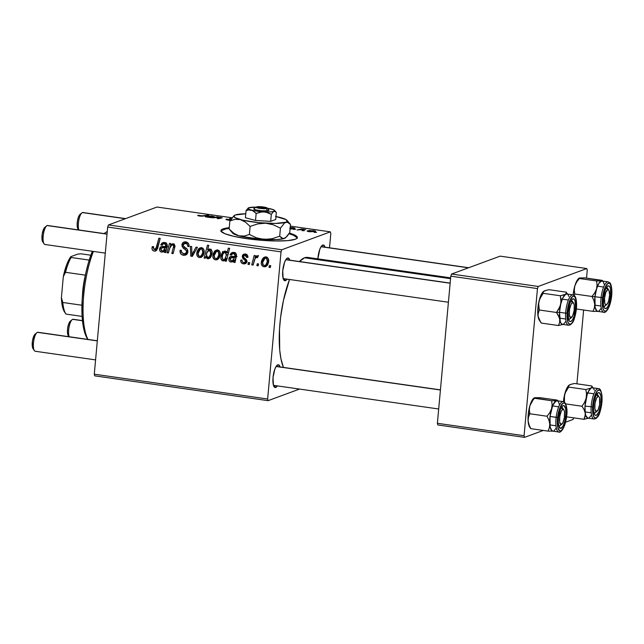 <?xml version="1.0" encoding="UTF-8"?>
<svg xmlns="http://www.w3.org/2000/svg" width="644" height="644" viewBox="0 0 644 644"><rect width="100%" height="100%" fill="white"/><g stroke="black" fill="none" stroke-linecap="round" stroke-linejoin="round"><path stroke-width="0.97" d="M297.278 238.312L297.343 237.556A38.358 5.997 -174.8 0 0 289.406 233.088L296.087 235.833L297.278 237.097L296.997 238.256L295.266 239.254A38.358 5.997 -174.8 0 1 252.569 239.431A38.358 5.997 -174.8 0 1 220.948 230.608A38.358 5.997 -174.8 0 1 223.025 228.91L222.961 229.667A38.358 5.997 5.2 0 0 220.989 230.987M283.175 278.57A9.588 2.954 98.1 0 0 283.811 278.538A9.588 2.954 -81.9 0 1 283.312 278.602A9.588 2.954 -81.9 0 1 283.175 278.57M289.776 260.152A11.503 3.55 -81.9 0 0 287.506 258.051L286 259.435L284.567 262.341L282.74 270.746L283.11 278.345L284.093 280.349L285.445 280.687A11.503 3.55 -81.9 0 0 287.063 279.142L285.445 280.687L283.923 278.691L285.445 280.687A11.503 3.55 -81.9 0 1 283.795 279.979A11.503 3.55 -81.9 0 1 282.966 268.862A11.503 3.55 -81.9 0 1 286.878 258.429A11.503 3.55 -81.9 0 1 287.506 258.051L286.274 259.065L288.214 257.994L289.848 260.393M325.003 247.159A11.503 3.55 -81.9 0 0 322.733 245.058L321.227 246.443L319.786 249.349L317.886 258.872A11.503 3.55 -81.9 0 1 322.105 245.436A11.503 3.55 -81.9 0 1 322.733 245.058L321.501 246.072L323.441 245.01L325.067 247.401M273.459 385.337A9.588 2.954 98.1 0 0 274.094 385.313A9.588 2.954 -81.9 0 1 273.595 385.37A9.588 2.954 -81.9 0 1 273.459 385.337L438.693 408.996M280.06 366.919A11.503 3.55 -81.9 0 0 277.789 364.818L276.284 366.211L274.851 369.109L273.024 377.513L273.394 385.112L274.376 387.116L275.729 387.455A11.503 3.55 -81.9 0 0 277.347 385.909L275.729 387.455L274.207 385.458L275.729 387.455A11.503 3.55 -81.9 0 1 274.078 386.746A11.503 3.55 -81.9 0 1 273.249 375.637A11.503 3.55 -81.9 0 1 277.162 365.196A11.503 3.55 -81.9 0 1 277.789 364.818L276.558 365.832L278.498 364.77L280.132 367.161M187.766 245.686L187.726 246.475L189.054 246.523L188.958 244.704L187.154 242.321L184.361 241.886L182.622 242.909L181.93 244.519L182.123 246.572L186.156 250.476L186.567 251.917L185.609 253.478L183.46 253.704L181.713 252.601L181.391 250.291L180.062 250.266L180.666 253.664L181.584 254.589L185.456 255.177L187.026 254.13L187.839 252.376L187.307 249.341L183.387 245.96L183.556 244.028L186.019 243.521L187.227 244.309L187.766 245.686M450.623 277.862L307.655 257.407A59.449 18.338 98.1 0 0 304.556 257.777L450.55 278.675L304.556 257.777A59.449 18.338 98.1 0 0 299.444 261.536L304.556 257.777L308.21 257.511L309.925 258.228M267.638 399.006L94.282 374.196L107.669 227.058L281.034 251.868L267.638 399.006L268.089 400.665L299.5 389.081L268.089 400.665L94.732 375.855L268.089 400.665L267.638 399.006L281.034 251.868L281.822 249.751L330.372 231.848L290.339 226.124L330.372 231.848L281.822 249.751L281.034 251.868L107.669 227.058L94.282 374.196L94.732 375.855L94.282 374.196L267.638 399.006M249.276 264.523L249.759 262.68L248.415 262.486L247.964 264.338L249.276 264.523L249.759 262.68L248.415 262.486L247.964 264.338L249.276 264.523M258.147 265.795L258.622 263.951L257.278 263.758L256.835 265.602L258.147 265.795L258.622 263.951L257.278 263.758L256.835 265.602L258.147 265.795M240.695 260.176L240.856 261.858L241.766 263.163L243.826 263.903L245.742 263.485L246.773 262.124L246.813 260.57L243.674 257.31L243.561 256.215L244.044 255.459L245.388 255.306L246.266 255.934L246.604 257.367L247.932 257.383L247.28 255.088L244.406 254.018L243.182 254.493L242.297 255.829L242.708 258.236L245.469 260.788L244.921 262.502L243.231 262.567L242.297 261.754L242.039 260.015L240.695 260.176C240.59 262.269 241.54 263.509 243.537 263.879L245.235 263.742L246.894 261.536L246.386 259.701L243.601 257.149L243.537 256.352L245.034 255.233L246.604 257.367L247.932 257.383C247.948 255.467 247.046 254.348 245.211 254.042L243.786 254.155L242.208 256.376L245.372 260.579L245.565 261.456L244.696 262.607L243.706 262.688C242.41 262.333 241.854 261.44 242.039 260.015L240.695 260.176M224.981 261.045L226.31 261.239L229.65 248.334L228.322 248.149L226.994 253.044L226.028 251.546L224.144 251.232L222.309 252.625L221.109 255.298L220.868 257.986L221.617 260.128L223.307 260.949L225.336 259.741L224.981 261.045L226.503 260.482L224.981 261.045L226.31 261.239L229.65 248.334L228.322 248.149L226.994 253.044L225.07 251.16L223.999 251.281L220.892 256.674C220.538 258.735 221.23 260.16 222.961 260.933L225.336 259.741L224.981 261.045M199.527 257.576L201.411 257.246L202.86 255.974L204.019 253.237L204.148 250.774L203.303 248.777L202.144 247.956L200.461 247.771L198.602 248.753L197.153 251.257L196.726 253.656L196.967 255.418L198.239 257.101L199.527 257.576L202.015 256.658L200.727 256.175L202.015 256.658L199.527 257.576L201.017 257.415L204.164 252.231C204.438 249.912 203.536 248.431 201.467 247.779L199.857 247.924L196.75 253.301C196.549 255.563 197.475 256.988 199.527 257.576M168.358 252.947L170.169 246.644L171.191 245.324L172.584 244.865L173.486 245.332L173.663 246.201L171.795 253.438L173.123 253.623L174.999 246.354L174.081 244.028L172.455 243.794L170.386 245.131L170.789 243.561L169.461 243.376L167.029 252.754L168.358 252.947L169.493 248.584L171.803 244.986L172.753 244.889L173.663 246.201L171.795 253.438L173.123 253.623L174.999 246.354L173.276 243.746L170.386 245.131L170.789 243.561L169.461 243.376L167.029 252.754L168.358 252.947M152.016 247.827L152.185 249.518L153.288 250.782L154.987 251.136L156.669 250.266L160.211 238.401L158.875 238.208L155.824 249.091L154.963 249.582L153.771 249.204L153.57 246.66L152.242 246.644L152.016 247.827L153.425 247.304L152.016 247.827C151.855 249.655 152.628 250.749 154.335 251.112L155.623 250.999L157.764 247.851L160.211 238.401L158.875 238.208L156.508 247.344L154.56 249.582L153.344 247.787L153.57 246.66L152.242 246.644L152.016 247.827M164.405 252.376L165.758 252.569L167.102 244.326L165.605 242.78L163.351 242.498L161.902 243.182L160.758 244.905L162.055 245.267L162.908 244.004L163.962 243.657L165.677 244.422L165.597 246.467L160.815 246.845L159.921 247.771L159.535 249.574L159.97 251.071L161.153 252.037L163.117 251.965L164.381 251.16L164.405 252.376L165.709 251.893L164.405 252.376L165.758 252.569L167.239 245.428C167.15 243.714 166.257 242.732 164.574 242.498L162.803 242.643L160.758 244.905L162.055 245.267L163.335 243.77L164.349 243.682L165.878 245.348L165.597 246.467L161.242 246.644L159.551 249.051C159.43 250.709 160.123 251.748 161.644 252.158L164.381 251.16L164.405 252.376M205.299 258.228L205.75 256.529L207.046 258.518L209.574 258.284L210.87 256.908L211.924 254.203L212.077 251.901L211.039 249.526L209.26 248.987L207.618 249.856L208.801 245.356L207.473 245.163L204.132 258.059L205.299 258.228L205.75 256.529L207.787 258.759L208.898 258.622L212.061 253.229C212.391 251.136 211.675 249.719 209.888 248.987L207.618 249.856L208.801 245.356L207.473 245.163L204.132 258.059L205.299 258.228M192.363 256.376L197.41 247.368L195.993 247.167L191.872 254.807L191.687 246.555L190.366 246.362L190.753 256.151L192.363 256.376L197.41 247.368L195.993 247.167L191.872 254.807L191.687 246.555L190.366 246.362L190.753 256.151L192.363 256.376M215.619 259.878L217.503 259.548L218.952 258.276L220.111 255.539L220.24 253.076L219.387 251.088L218.236 250.258L216.553 250.073L214.694 251.055L213.236 253.559L212.818 255.958L213.059 257.721L214.331 259.403L215.619 259.878L218.107 258.96L216.819 258.477L218.107 258.96L215.619 259.878L217.1 259.717L220.256 254.533C220.522 252.215 219.62 250.733 217.551 250.081L215.941 250.226L212.842 255.604C212.641 257.866 213.567 259.291 215.619 259.878M233.683 262.293L235.036 262.486L236.388 254.243L234.883 252.698L232.629 252.416L231.18 253.1L230.037 254.823L231.341 255.177L232.186 253.913L233.249 253.567L234.955 254.34L234.875 256.384L230.093 256.755L229.2 257.689L228.813 259.492L229.248 260.989L230.431 261.955L232.395 261.883L233.659 261.078L233.683 262.293L234.988 261.81L233.683 262.293L235.036 262.486L236.517 255.338C236.429 253.623 235.535 252.649 233.853 252.416L232.082 252.561L230.037 254.823L231.341 255.177L232.613 253.68L233.627 253.599L235.157 255.266L234.875 256.384L230.52 256.553L228.829 258.969C228.709 260.627 229.401 261.657 230.922 262.068L233.659 261.078L233.683 262.293M264.048 266.809L265.932 266.479L267.381 265.207L268.54 262.47L268.669 260.007L267.824 258.011L266.664 257.189L264.982 257.004L263.122 257.986L261.665 260.49L261.247 262.889L261.488 264.652L262.76 266.334L264.048 266.809L266.536 265.892L265.248 265.409L266.536 265.892L264.048 266.809L265.529 266.648L268.685 261.464C268.951 259.146 268.057 257.664 265.98 257.012L264.378 257.157L261.271 262.535C261.07 264.797 261.995 266.222 264.048 266.809M257.318 255.773L254.992 257.624L257.479 256.706L254.992 257.624L255.507 255.684L254.179 255.499L251.748 264.877L253.285 264.314L251.748 264.877L253.084 265.07L254.984 258.824L256.264 257.391L257.519 257.672L258.18 256.248L256.57 255.918L254.992 257.624L255.507 255.684L254.179 255.499L251.748 264.877L253.084 265.07L254.098 261.327C254.356 259.299 255.282 257.954 256.892 257.27L257.519 257.672L258.18 256.248L256.763 255.829M270.295 267.534L270.77 265.69L269.425 265.497L268.983 267.341L270.295 267.534L270.77 265.69L269.425 265.497L268.983 267.341L270.295 267.534M157.007 207.038L108.466 224.941L281.822 249.751L108.466 224.941L107.669 227.058L108.466 224.941L157.007 207.038L232.017 217.777L157.007 207.038M229.184 228.435A38.358 5.997 5.2 0 0 222.961 229.667L223.025 228.91L229.256 227.678A38.358 5.997 -174.8 0 0 223.025 228.91L221.294 229.908L221.013 231.067L224.804 233.675L233.828 236.348L246.7 238.674L261.464 240.301L275.882 240.985L287.747 240.614L295.266 239.254A38.358 5.997 -174.8 0 0 297.343 237.556M289.881 228.733L291.523 228.66L289.832 228.121M290.082 228.95L292.795 228.902L290.396 228.266L290.549 227.791L294.855 228.475C295.322 228.226 294.646 227.96 292.827 227.694L290.219 227.501L294.855 228.475L290.838 227.743L292.915 228.837L289.961 228.934M197.95 215.305C197.354 215.523 197.893 215.764 199.576 216.03L197.732 215.547L198.465 215.177L201.419 215.949L208.648 215.064L202.192 216.207L199.576 216.03L203.89 216.022L208.648 215.064L202.715 215.796L197.7 215.482M230.391 220.401L226.197 219.636L226.374 219.105L227.734 219.274L227.694 219.693L230.367 220.151L227.734 219.274L225.964 219.411M230.995 219.443L229.336 218.735L232.065 218.469M231.454 218.71L230.777 218.839L231.172 219.073M316.502 232.412L314.264 232.412L316.502 232.412M214.251 216.875L212.19 216.151L207.682 215.998L211.675 216.279L212.866 216.698L212.27 217.253L212.311 216.811L205.452 216.4C204.937 216.609 205.412 216.827 206.885 217.076L211.039 217.64L205.806 216.867L205.243 216.545L206.136 216.279L212.914 216.674L208.551 215.925L214.235 216.609L211.039 217.64L214.396 216.77M222.059 217.962L220.9 217.398L220.82 218.227L220.9 217.398L217.559 217.358L218.364 217.068L217.036 216.875L216.988 217.398L217.036 216.875L212.311 217.825L215.837 217.575L212.311 217.825L217.036 216.875L222.244 217.841L217.076 218.501L220.803 217.712L216.569 217.447L220.715 217.777L217.076 218.501L218.405 218.694L222.252 217.825M315.343 231.59C316.164 231.317 315.584 231.011 313.604 230.665L307.421 230.818L307.381 231.285L307.421 230.818C306.681 231.091 307.301 231.397 309.289 231.727L315.343 231.59L308.637 231.623L307.132 231.011L309.684 230.463L315.689 231.341M304.354 230.673L302.117 230.673L304.354 230.673M300.297 229.763L297.029 229.948L301.754 228.998L305.715 229.594L300.297 229.763L305.715 229.594L301.754 228.998L297.029 229.948L300.297 229.763M295.491 229.409L293.245 229.401L295.491 229.409M330.823 233.506L329.519 247.811L330.823 233.506L330.372 231.848L330.823 233.506M524.071 435.706L437.389 423.301L450.784 276.163L537.466 288.568L524.071 435.706L524.522 437.365L543.286 430.442L524.522 437.365L437.839 424.959L524.522 437.365L524.071 435.706L537.466 288.568L538.255 286.451L586.797 268.548L500.122 256.143L451.573 274.046L538.255 286.451L537.466 288.568L450.784 276.163L437.389 423.301L437.839 424.959L437.389 423.301L524.071 435.706M587.248 270.206L586.531 278.111L587.248 270.206L586.797 268.548L538.255 286.451L451.573 274.046L450.784 276.163L451.573 274.046L500.122 256.143L586.797 268.548L587.248 270.206M583.625 310.022L576.911 383.816L583.625 310.022M565.569 422.223L573.063 419.453L573.675 417.835L573.063 419.453L565.569 422.223M289.518 279.488A59.449 18.338 98.1 0 0 283.441 367.402L280.937 358.853L279.705 350.094L279.512 329.068L280.551 317.605L283.441 300.45L289.518 279.488M321.718 246.821A9.588 2.954 98.1 0 0 321.115 246.62A9.588 2.954 -81.9 0 1 321.251 246.628L468.711 267.727M276.775 366.581A9.588 2.954 98.1 0 0 276.171 366.38A9.588 2.954 -81.9 0 1 276.308 366.388L440.432 389.87M286.491 259.814A9.588 2.954 98.1 0 0 285.888 259.604A9.588 2.954 -81.9 0 1 286.033 259.621L450.148 283.102M226.374 219.105L226.318 219.693L226.374 219.105C225.4 219.443 226.213 219.813 228.813 220.208L230.206 220.377M231.502 218.445L229.522 218.614L231.325 219.524M229.522 218.614L230.061 219.185M198.4 215.812L198.465 215.177L198.4 215.812M199.173 215.965L199.334 215.466M207.271 215.346L207.312 214.879L207.271 215.346M212.914 217.149L212.866 216.698M206.619 217.036L211.691 216.923L207.674 217.165L206.764 216.585L209.936 216.73L211.691 216.923L211.651 217.374L211.691 216.923L206.764 216.585M220.079 218.372L220.119 217.913L220.079 218.372M220.667 218.26L220.715 217.777L220.667 218.26M220.079 217.487L220.715 217.777M290.154 228.201L291.45 228.725L290.106 228.757M290.388 228.266L290.549 227.791M308.476 231.59L308.782 230.987L313.145 230.802L313.99 231.864L314.031 231.405L309.675 231.784L308.629 231.317L314.031 231.405M301.698 229.554L301.754 228.998L301.698 229.554M157.74 248.592L154.56 249.582M158.046 246.773L156.508 247.344L158.046 246.773M156.693 250.242L154.335 251.112L156.693 250.242M156.742 250.178L155.276 249.502M154.938 249.115L156.822 250.194M165.83 250.629L164.381 251.16L165.83 250.629M164.268 251.249L161.644 252.158L164.131 251.241L163.173 250.886L164.317 251.257M161.097 248.479L159.551 249.051L161.097 248.479M162.892 246.233L162.087 247.795L162.691 246.451M167.182 245.879L165.597 246.467L167.182 245.879M167.231 244.857L165.878 245.348L167.231 244.857M166.08 243.046L164.349 243.682L166.08 243.046M162.682 244.197L160.758 244.905L162.682 244.197M165.822 242.852L163.335 243.77L164.188 242.458L163.246 243.987M164.695 243.987L166.08 242.78M166.393 245.622L165.83 245.573M162.972 250.741L163.64 251.12M163.471 247.811L163.729 247.368M167.754 246.716L163.592 247.747L166.909 247.03L165.258 247.634L163.149 250.902L162.167 251.015L160.863 249.236L161.845 247.868L163.592 247.747L166.08 246.829L164.759 246.853L167.255 246.805M166.305 249.598L165.275 250.081M163.149 250.902L166.039 249.783M164.292 250.009L163.085 250.927L161.869 250.951L160.992 250.154L160.976 248.729L161.845 247.859L165.258 247.634L164.3 249.993M168.559 252.19L167.029 252.754L168.559 252.19M171.207 245.316L171.344 244.776L171.207 245.316M173.172 243.923L170.386 245.131L173.365 243.762M173.325 252.867L171.795 253.438L173.325 252.867M174.902 246.942L173.389 247.497L174.902 246.942M175.007 245.702L173.663 246.201L175.007 245.702M174.395 244.277L172.753 244.889L174.395 244.277M205.476 257.568L204.132 258.059L205.476 257.568M208.374 250.371L208.608 249.494L208.374 250.371M209.944 248.995L207.618 249.856L209.944 248.995M210.033 257.93L207.787 258.759L210.033 257.93M210.153 257.817L209.059 257.246M206.483 256.264L205.75 256.529L206.483 256.264M208.914 257.093L210.274 257.842M206.418 254.42L206.877 252.625L209.348 250.122L211.023 249.51L209.348 250.122L210.741 253.06L212.093 252.561L210.741 253.06C210.644 255.394 209.662 256.892 207.787 257.544L206.378 254.774L207.054 252.182L208.881 250.146L209.952 250.363L210.596 251.273L210.459 254.517L209.099 257.085L208.101 257.552L207.038 257.189L206.418 254.42M211.224 249.268L209.348 250.122M211.127 256.473L207.787 257.544M198.143 252.786L196.75 253.301L198.143 252.786M200.107 249.212L201.178 247.747M201.524 247.457L200.534 248.512M203.496 255.064L202.852 255.394M198.078 253.342L200.429 249.067L202.892 248.383L201.298 248.97C202.578 249.51 203.093 250.532 202.852 252.037L204.196 251.538L202.852 252.037C202.715 254.412 201.644 255.861 199.648 256.376C198.36 255.861 197.837 254.847 198.078 253.342L199.374 249.832L200.928 248.954L202.127 249.365L202.804 252.416L201.282 255.749L200.01 256.384L198.819 255.998L198.078 253.342M203.367 255.153L199.648 256.376M192.942 255.338L190.753 256.151L192.942 255.338M193.224 254.831L193.208 254.316L193.224 254.831M193.594 254.171L191.872 254.807L193.594 254.171M194.858 251.917L193.015 252.601L194.858 251.917M186.736 254.428L183.572 255.298L185.601 255.121L187.887 251.981C188.016 250.186 187.291 248.834 185.73 247.932L183.588 246.233L183.202 244.986L184.305 243.504L187.654 242.643L185.553 243.416C187.034 243.698 187.766 244.615 187.758 246.169L189.103 245.678L187.726 246.475L189.086 246.233C189.127 243.802 188.016 242.353 185.738 241.878L183.854 242.023L181.882 244.881L183.371 244.326L181.882 244.881L183.105 247.98L184.892 247.32L183.105 247.98L184.603 249.164L186.446 248.479L184.603 249.164L186.325 250.717L187.718 250.202L186.325 250.717L186.567 251.917L187.911 251.426L186.567 251.917L185.255 253.647L183.798 253.76L181.552 252.287L181.391 250.291L180.062 250.266C179.765 253.092 180.932 254.766 183.572 255.298L186.06 254.372L184.289 253.8M187.75 252.73L185.255 253.647M184.45 243.448L185.255 241.83M184.071 253.672L186.824 254.428M185.343 241.742L184.417 243.601M184.731 242.587L184.49 243.255M187.678 252.754L187.219 252.859M214.235 255.088L212.842 255.604L214.235 255.088M216.199 251.514L217.269 250.049M222.727 252.158L222.574 251.442M217.608 249.759L216.617 250.814M219.58 257.367L218.944 257.697M214.162 255.644L216.521 251.369L218.984 250.685L217.39 251.273C218.662 251.812 219.185 252.834 218.944 254.34L220.288 253.841L218.944 254.34C218.807 256.714 217.736 258.163 215.74 258.679C214.452 258.163 213.929 257.149 214.162 255.644L215.458 252.134L217.02 251.257L218.219 251.667L218.896 254.718L217.374 258.051L216.102 258.687L214.903 258.3L214.162 255.644M219.459 257.455L215.74 258.679M226.841 259.186L225.336 259.741L226.841 259.186M224.853 260.232L222.961 260.933L224.853 260.232M222.293 256.159L220.892 256.674L222.293 256.159M224.321 252.48L225.239 251.192M228.588 252.456L226.994 253.044L228.588 252.456M225.424 251.007L224.273 252.577M224.845 259.83L225.295 259.983M227.3 258.292L226.237 258.88M226.116 258.88L225.006 258.123M225.521 253.003L225.867 252.408M226.31 251.901L226.873 251.538M222.236 256.578C222.349 254.388 223.291 252.987 225.046 252.368L226.374 251.876L225.046 252.368L226.39 255.072L228.065 254.452L226.39 255.072L225.126 258.824L227.123 258.091L223.5 259.79L222.518 259.041L222.196 256.972L222.76 254.557L223.822 252.818L225.239 252.416L226.414 254.662L225.126 258.824L223.991 259.757L222.921 259.548L222.236 256.578M226.921 251.514L225.046 252.368M227.002 258.558L223.5 259.79M235.108 260.538L233.659 261.078L235.108 260.538M233.547 261.166L230.922 262.068L233.41 261.15L232.46 260.804L233.595 261.174M230.375 258.397L228.829 258.969L230.375 258.397M231.365 257.689L231.969 256.368M236.461 255.797L234.875 256.384L236.461 255.797M236.509 254.766L235.157 255.266L236.509 254.766M235.366 252.955L233.627 253.599L235.366 252.955M231.961 254.114L230.037 254.823L231.961 254.114M235.1 252.762L232.613 253.68L233.466 252.376L232.532 253.905M233.973 253.905L235.358 252.69M235.672 255.531L235.108 255.491M232.17 256.151L231.365 257.713M232.251 260.659L232.919 261.037M232.75 257.729L233.619 256.859L236.533 256.723M233.281 257.028L235.358 256.739L232.87 257.656L237.032 256.634M235.583 259.516L234.553 259.999M234.545 257.552L232.428 260.812L231.446 260.925L230.141 259.154L231.124 257.777L236.187 256.948L234.545 257.552L232.653 260.723L231.446 260.925L230.423 260.337L230.141 259.154L230.793 257.946L234.545 257.552M232.428 260.812L235.318 259.701M246.885 260.973L245.565 261.456L246.885 260.973M246.644 260.112L245.372 260.579L246.644 260.112M245.638 258.96L244.189 259.492L245.638 258.96M243.706 255.821L242.208 256.376L243.706 255.821M244.736 255.145L245.203 254.042M247.94 256.876L246.604 257.367L247.94 256.876M246.741 254.605L245.034 255.233L246.741 254.605M246.845 254.372L245.034 255.233M246.024 255.435L247.095 257.238M246.306 262.985L243.537 263.879L246.024 262.953L244.776 262.583M245.243 261.375L245.694 261.641M244.728 255.185L245.332 253.889M246.314 262.985L244.261 262.245M262.663 262.019L261.271 262.535L262.663 262.019M264.628 258.445L265.698 256.98M266.036 256.69L265.046 257.745M268.017 264.298L267.373 264.628M262.591 262.575L264.95 258.3L267.413 257.616L265.819 258.204C267.099 258.743 267.614 259.765 267.373 261.271L268.717 260.772L267.373 261.271C267.236 263.646 266.165 265.087 264.169 265.61C262.881 265.095 262.358 264.08 262.591 262.575L263.887 259.065L265.449 258.188L266.648 258.598L267.324 261.649L265.803 264.982L264.531 265.618L263.332 265.231L262.591 262.575M267.888 264.378L264.169 265.61M258.341 265.046L256.835 265.602L258.341 265.046M257.479 256.706L257.93 256.054L257.479 256.706M257.874 256.908L256.892 257.27L257.874 256.908M257.946 256.763L256.892 257.27M258.437 255.467L257.93 256.054M249.47 263.782L247.964 264.338L249.47 263.782M270.488 266.785L268.983 267.341L270.488 266.785M314.256 231.84L314.272 231.132L313.145 230.802L308.782 230.987M297.23 237.926A38.358 5.997 5.2 0 0 288.987 233.748L293.414 235.245L297.206 237.853M226.084 228.87L221.222 230.665M107.258 231.607A57.533 17.75 98.1 0 0 104.175 233.595A57.533 17.75 -81.9 0 1 104.409 233.394A57.533 17.75 -81.9 0 1 107.258 231.607M93.412 251.426A57.533 17.75 98.1 0 0 87.97 339.436A57.533 17.75 -81.9 0 1 93.412 251.426M87.689 339.211L85.29 334.341L82.818 323.755L82.005 314.916L82.134 299.814L83.857 283.682L85.821 273.04L88.349 262.969L92.358 251.273A55.617 17.155 98.1 0 0 87.624 339.122A55.617 17.155 98.1 0 0 87.826 339.412L87.624 339.122M568.982 385.233A15.343 4.733 98.1 0 0 568.95 385.257A15.343 4.733 98.1 0 0 564.49 395.11L564.434 402.178L564.49 395.11A15.343 4.733 98.1 0 0 563.436 401.679L565.15 392.977L568.66 387.084L585.855 389.548L586.531 393.814L586.161 398.209L584.543 402.403L581.983 406.235L584.076 409.624L585.219 413.094L585.106 416.362L583.979 419.308L588.399 418.198L583.979 419.308L566.776 416.853L583.979 419.308L585.316 414.76L585.01 406.074L592.609 406.871A14.192 4.379 -81.9 0 1 598.179 390.216A14.192 4.379 -81.9 0 1 602.003 401.083L601.947 401.115M594.001 413.182A9.588 2.954 98.1 0 0 595.668 412.305A9.588 2.954 -81.9 0 1 594.146 413.215A9.588 2.954 -81.9 0 1 594.001 413.182A9.588 2.954 98.1 0 0 594.645 413.15A9.588 2.954 98.1 0 0 595.169 412.836L597.044 411.266A7.672 2.367 -81.9 0 1 596.626 411.524L594.645 413.15A9.588 2.954 -81.9 0 1 594.146 413.215A9.588 2.954 -81.9 0 1 594.001 413.182M601.118 401.631A11.503 3.55 -81.9 0 1 598.493 412.683A11.503 3.55 -81.9 0 1 594.629 414.591A11.503 3.55 -81.9 0 1 593.502 406.324L594.058 401.872L595.781 396.004L598.018 392.816L599.419 392.776L600.868 395.827L601.118 401.631L600.562 406.082L598.84 411.951L596.602 415.139L595.201 415.187L594.605 414.559L593.518 410.413L593.502 406.324A11.503 3.55 -81.9 0 1 597.713 393.041A11.503 3.55 -81.9 0 1 601.118 401.631L599.886 401.703L601.118 401.631M598.147 388.622A15.343 4.733 98.1 0 0 591.144 406.952A15.343 4.733 -81.9 0 1 598.397 388.638C600.691 388.252 601.923 392.373 602.076 401.003L601.697 393.927L600.643 390.932L599.081 389.918L597.246 391.045L594.605 396.293L592.874 404.126L592.633 411.918L593.977 417.03L595.539 418.036L596.441 417.739L599.194 413.81L601.319 406.573L602.003 401.083A14.192 4.379 -81.9 0 1 596.441 417.739A14.192 4.379 -81.9 0 1 592.609 406.871L585.01 406.074L587.159 394.635L588.358 391.616L591.023 388.066L585.855 389.548L568.66 387.084L568.475 385.981L570.286 384.516L574.529 383.478L591.723 385.941L574.529 383.478M598.397 388.638L592.263 387.752A15.343 4.733 98.1 0 0 585.01 406.074L585.034 411.524L585.831 415.678L585.219 413.094A15.343 4.733 -81.9 0 1 586.161 398.209L584.543 402.403L581.983 406.235L565.722 403.909L581.983 406.235L584.076 409.624L585.219 413.094A15.343 4.733 -81.9 0 0 588.02 418.149M593.044 387.865L591.723 385.941L591.908 387.044L591.023 388.066L592.367 387.769A15.343 4.733 -81.9 0 0 591.023 388.066L589.01 390.393L587.159 394.635L585.01 406.074A15.343 4.733 98.1 0 0 587.916 418.133L594.05 419.011A15.343 4.733 -81.9 0 1 591.144 406.952A15.343 4.733 98.1 0 0 594.299 419.027M568.757 385.458L569.352 384.959L568.475 385.981L568.66 387.084L566.1 390.916L564.49 395.11L566.688 388.517L569.36 384.959M587.859 418.125L585.831 415.678L586.483 417.054L588.173 418.149M594.34 390.216L593.688 388.839M592.899 388.002L591.997 387.744L585.855 389.548L586.531 393.814L586.161 398.209A15.343 4.733 -81.9 0 1 591.023 388.066L591.908 387.044L591.723 385.941M589.147 417.819L591.16 415.493M595.668 412.305A9.588 2.954 -81.9 0 1 594.645 413.15L596.626 411.524A7.672 2.367 -81.9 0 1 594.823 404.899A7.672 2.367 -81.9 0 1 597.994 396.43L596.497 398.217L595 403.41L594.855 408.932L596.151 411.556L598.123 409.745L599.62 404.553L599.556 397.992L598.896 396.656L597.994 396.43L596.537 394.514L597.994 396.43A7.672 2.367 -81.9 0 1 599.097 396.905L597.737 394.877A9.588 2.954 98.1 0 0 596.722 394.217A9.588 2.954 -81.9 0 1 596.859 394.225A9.588 2.954 -81.9 0 1 598.348 396.382A9.588 2.954 98.1 0 0 596.722 394.217A9.588 2.954 -81.9 0 1 596.859 394.225A9.588 2.954 -81.9 0 1 598.348 396.382M569.352 384.959L572.049 383.977M529.65 427.036L528.096 420.894L528.982 424.831L530.833 428.663L548.028 431.118L530.833 428.663L528.982 424.831L528.096 420.894L528.458 417.159L529.835 413.77L529.336 409.793L529.891 405.696A15.343 4.733 98.1 0 0 528.346 413.368L529.835 413.77L529.336 409.793L529.891 405.696L531.694 401.808L534.423 398.266L551.626 400.729L552.125 404.706L551.562 408.795L549.767 412.691L547.03 416.233L548.881 420.057L549.767 423.994L549.404 427.729L548.028 431.118L553.067 431.134L551.868 430.756L550.161 427.061L550.016 416.467L557.607 417.465A14.192 4.379 -81.9 0 1 563.741 402.919A14.192 4.379 -81.9 0 1 566.567 416.475L566.728 408.755L565.335 403.796L564.587 403.088L562.84 403.281L560.095 407.378L558.581 412.047L557.366 420.194L557.744 427.254L559.58 430.852L561.327 430.659L564.08 426.561L566.567 416.475A14.192 4.379 -81.9 0 1 560.425 431.021A14.192 4.379 -81.9 0 1 557.607 417.465L556.158 417.344A15.343 4.733 -81.9 0 1 563.17 401.631C564.514 400.463 568.25 406.976 566.623 416.459C564.788 430.941 559.064 433.219 558.823 432.003A15.343 4.733 -81.9 0 1 556.158 417.344L550.016 416.467L552.705 405.567L553.993 403.039L556.658 400.737L551.626 400.729L534.174 397.887L540.018 397.654L557.221 400.109L540.018 397.654L534.423 397.742M558.783 426.175A9.588 2.954 98.1 0 0 560.449 425.298A9.588 2.954 -81.9 0 1 558.92 426.199A9.588 2.954 -81.9 0 1 558.783 426.175A9.588 2.954 98.1 0 0 559.419 426.143L561.399 424.517A7.672 2.367 -81.9 0 1 559.596 417.892A7.672 2.367 -81.9 0 1 562.767 409.423L561.31 407.507L564.039 410.188L564.538 412.015L564.394 417.537L562.896 422.73L560.924 424.549L559.636 421.925L559.773 416.394L561.27 411.202L562.767 409.423A7.672 2.367 -81.9 0 1 563.87 409.898A7.672 2.367 -81.9 0 1 564.426 417.304A7.672 2.367 -81.9 0 1 561.818 424.259A7.672 2.367 -81.9 0 1 561.399 424.517L559.419 426.143A9.588 2.954 -81.9 0 1 558.92 426.199A9.588 2.954 -81.9 0 1 558.783 426.175M565.714 416.571A11.503 3.55 -81.9 0 1 559.403 427.584A11.503 3.55 -81.9 0 1 558.453 417.368L560.465 409.198L562.695 405.873L564.112 405.712L565.601 408.626L565.907 414.358L564.925 420.959L562.985 426.223L560.739 428.365L558.944 426.666L558.211 421.699L558.453 417.368A11.503 3.55 -81.9 0 1 562.486 406.034A11.503 3.55 -81.9 0 1 565.714 416.571L564.53 416.475L565.714 416.571M563.098 401.615A15.343 4.733 98.1 0 0 556.158 417.344A15.343 4.733 98.1 0 0 558.903 432.011M563.17 401.631L557.036 400.745A15.343 4.733 98.1 0 0 550.016 416.467L550.169 427.053L551.345 430.176L553.067 431.126L548.028 431.118L549.404 427.729L549.767 423.994A15.343 4.733 -81.9 0 1 551.562 408.795L549.767 412.691L547.03 416.233L529.835 413.77L547.03 416.233L548.881 420.057L549.767 423.994A15.343 4.733 -81.9 0 0 552.794 431.142M557.221 400.109L557.471 400.488L557.221 400.109L557.471 400.488L556.658 400.737L557.849 401.115M530.592 428.445L529.618 426.988A15.343 4.733 98.1 0 1 528.096 420.894L528.458 417.159L529.835 413.77L528.346 413.368A15.343 4.733 98.1 0 0 528.096 420.894L528.346 413.368L529.891 405.696L532.322 399.94L533.731 398.242A15.343 4.733 98.1 0 0 529.891 405.696L534.174 397.887M559.556 404.818L558.372 401.695M557.567 400.93L555.675 401.14L552.705 405.567L550.016 416.467A15.343 4.733 98.1 0 0 552.689 431.126L558.823 432.003M554.041 430.731L556.054 428.276M563.87 409.898L562.51 407.869A9.588 2.954 98.1 0 0 561.496 407.209A9.588 2.954 -81.9 0 1 561.64 407.217A9.588 2.954 -81.9 0 1 563.122 409.367A9.588 2.954 98.1 0 0 561.496 407.209A9.588 2.954 -81.9 0 1 561.64 407.217A9.588 2.954 -81.9 0 1 563.122 409.367M557.471 400.488L556.658 400.737A15.343 4.733 -81.9 0 1 557.141 400.761M554.597 400.81L551.626 400.729L552.125 404.706L551.562 408.795A15.343 4.733 -81.9 0 1 556.658 400.737L554.597 400.81M579.117 278.127L584.961 277.886L602.414 280.728L596.569 280.969L579.367 278.506L576.638 282.048L574.834 285.936L577.266 280.18L578.674 278.482A15.343 4.733 98.1 0 0 574.834 285.936A15.343 4.733 98.1 0 0 573.152 294.912L574.834 285.936L574.279 290.033L574.778 294.01L574.279 290.033L574.834 285.936L576.638 282.048L579.367 278.506L596.569 280.969L597.06 284.946L596.505 289.035L594.702 292.931L591.973 296.473L574.778 294.01L574.11 295.379L574.778 294.01L591.973 296.473L593.824 300.297L594.71 304.234A15.343 4.733 -81.9 0 1 594.959 296.707L591.973 296.473L593.824 300.297L594.71 304.234L594.348 307.969L592.971 311.358L576.412 308.991L592.971 311.358L598.002 311.374L596.811 310.996L595.104 307.301L594.959 296.707A15.343 4.733 98.1 0 0 597.632 311.366L603.766 312.243A15.343 4.733 -81.9 0 1 601.102 297.584A15.343 4.733 98.1 0 0 603.847 312.251M608.065 289.607A9.588 2.954 98.1 0 0 606.439 287.449A9.588 2.954 -81.9 0 1 606.576 287.457A9.588 2.954 -81.9 0 1 608.065 289.607A9.588 2.954 -81.9 0 0 606.576 287.457A9.588 2.954 -81.9 0 0 606.439 287.449A9.588 2.954 98.1 0 1 607.453 288.11L608.813 290.13A7.672 2.367 -81.9 0 1 609.369 297.544A7.672 2.367 -81.9 0 1 606.761 304.499A7.672 2.367 -81.9 0 1 606.342 304.757L604.362 306.383A9.588 2.954 98.1 0 0 604.885 306.069L606.761 304.499M610.657 296.812L609.474 296.715L610.657 296.812L608.644 304.982L607.171 307.582L605.682 308.605L604.394 307.888L603.509 305.546L603.396 297.608A11.503 3.55 -81.9 0 1 607.429 286.274A11.503 3.55 -81.9 0 1 610.657 296.812A11.503 3.55 -81.9 0 1 604.346 307.824A11.503 3.55 -81.9 0 1 603.396 297.608L605.408 289.438L606.881 286.838L608.371 285.815L609.659 286.532L610.544 288.866L610.657 296.812M602.51 281.17L600.619 281.38L598.606 283.835L596.771 288.174L594.959 296.707L602.551 297.705A14.192 4.379 -81.9 0 1 608.685 283.159A14.192 4.379 -81.9 0 1 611.502 296.715L611.671 288.995L610.279 284.036L609.53 283.328L607.783 283.521L605.03 287.618L602.953 294.952L602.253 303.042L603.154 309.168L604.523 311.092L606.27 310.899L609.015 306.802L611.502 296.715A14.192 4.379 -81.9 0 1 605.368 311.261A14.192 4.379 -81.9 0 1 602.551 297.705L594.959 296.707L596.505 289.035L598.936 283.279L601.601 280.977L602.792 281.356M602.164 280.349L584.961 277.886L579.367 277.983M608.033 281.855A15.343 4.733 98.1 0 0 601.102 297.584A15.343 4.733 -81.9 0 1 608.113 281.863L601.979 280.985A15.343 4.733 98.1 0 0 594.959 296.707L595.104 307.293L596.288 310.416L598.002 311.366L592.971 311.358L594.348 307.969L594.71 304.234A15.343 4.733 -81.9 0 0 597.737 311.374M598.984 310.972L600.997 308.508M604.499 285.059L603.315 281.935M605.392 305.538A9.588 2.954 -81.9 0 1 603.863 306.439A9.588 2.954 -81.9 0 1 603.718 306.407A9.588 2.954 98.1 0 0 605.392 305.538A9.588 2.954 -81.9 0 1 604.362 306.383A9.588 2.954 -81.9 0 1 603.863 306.439A9.588 2.954 -81.9 0 1 603.718 306.407A9.588 2.954 98.1 0 0 604.362 306.383L606.342 304.757L605.441 304.532L604.78 303.195L604.539 298.124L605.754 292.521L607.711 289.663A7.672 2.367 -81.9 0 1 608.813 290.13M602.414 280.728L601.601 280.977A15.343 4.733 -81.9 0 1 602.084 281.001M596.505 289.035A15.343 4.733 -81.9 0 1 601.601 280.977L596.569 280.969L597.06 284.946L596.505 289.035L594.702 292.931L591.973 296.473L594.959 296.707A15.343 4.733 -81.9 0 1 596.505 289.035M559.282 317.572L559.708 319.319A15.343 4.733 -81.9 0 1 559.499 312.292L556.472 312.461L558.565 315.85L559.708 319.319L559.596 322.588L558.469 325.534L541.266 323.071L538.465 317.959L537.941 314.546L539.278 309.997L556.472 312.461L559.282 317.572M572.838 302.599A9.588 2.954 98.1 0 0 571.212 300.442A9.588 2.954 -81.9 0 1 571.357 300.45A9.588 2.954 -81.9 0 1 572.838 302.599A9.588 2.954 -81.9 0 0 571.357 300.45A9.588 2.954 -81.9 0 0 571.212 300.442A9.588 2.954 98.1 0 1 572.226 301.102L573.587 303.123A7.672 2.367 -81.9 0 1 574.142 310.537A7.672 2.367 -81.9 0 1 571.534 317.492A7.672 2.367 -81.9 0 1 571.115 317.75A7.672 2.367 -81.9 0 1 569.312 311.116A7.672 2.367 -81.9 0 1 572.484 302.656L571.027 300.74L572.484 302.656L570.986 304.435L569.489 309.627L569.352 315.158L570.64 317.782L572.613 315.963L574.11 310.77L574.255 305.248L573.756 303.413L572.484 302.656A7.672 2.367 -81.9 0 1 573.587 303.123M575.607 307.856L574.376 307.921L575.607 307.856L573.997 316.429L572.605 319.609L571.099 321.356L569.69 321.404L568.612 319.746L567.992 312.549A11.503 3.55 -81.9 0 1 572.202 299.259A11.503 3.55 -81.9 0 1 575.607 307.856A11.503 3.55 -81.9 0 1 572.991 318.909A11.503 3.55 -81.9 0 1 569.119 320.809A11.503 3.55 -81.9 0 1 567.992 312.549L569.61 303.968L570.995 300.788L572.508 299.041L573.909 298.993L574.995 300.651L575.607 307.856M562.357 324.351L561.222 323.618L560.32 321.903L559.499 312.292L565.641 313.169L559.499 312.292A15.343 4.733 98.1 0 0 562.405 324.351L568.547 325.236A15.343 4.733 -81.9 0 1 565.641 313.169L567.106 313.089A14.192 4.379 -81.9 0 1 572.669 296.441A14.192 4.379 -81.9 0 1 576.501 307.309L576.477 302.261L575.132 297.15L573.571 296.135L572.669 296.441L569.916 300.362L567.791 307.607L567.026 315.721L567.863 321.976L569.199 324.021L570.93 323.964L571.864 323.135L573.683 320.036L575.808 312.799L576.501 307.309A14.192 4.379 -81.9 0 1 570.93 323.964A14.192 4.379 -81.9 0 1 567.106 313.089L565.641 313.169A15.343 4.733 98.1 0 0 568.797 325.244M539.551 320.519L538.038 316.212L537.756 312.936L538.247 305.232L539.64 299.194L543.15 293.31L560.352 295.773L560.988 302.221L559.99 306.568L556.472 312.461L539.278 309.997L538.609 305.731L538.98 301.336L542.498 292.505L544.776 290.734L549.018 289.695L566.213 292.159L566.406 293.27L564.587 294.735L560.352 295.773L543.15 293.31L543.246 291.676L546.539 290.203M567.533 294.091L566.213 292.159L549.018 289.695M543.472 291.45A15.343 4.733 98.1 0 0 543.447 291.474A15.343 4.733 98.1 0 0 538.98 301.336A15.343 4.733 98.1 0 0 538.038 316.212A15.343 4.733 98.1 0 0 539.334 320.221L541.266 323.071L558.469 325.534L562.888 324.423L558.469 325.534L559.596 322.588L559.708 319.319A15.343 4.733 -81.9 0 0 562.51 324.367M567.388 294.228L566.487 293.962L564.506 295.185L562.534 298.534L560.876 303.501L559.499 312.292L560.65 304.435L562.848 297.842L565.521 294.284L566.857 293.994A15.343 4.733 -81.9 0 0 565.521 294.284L560.352 295.773L561.021 300.032L560.65 304.435A15.343 4.733 -81.9 0 1 565.521 294.284L566.406 293.27L566.213 292.159M572.637 294.847A15.343 4.733 98.1 0 0 565.641 313.169A15.343 4.733 -81.9 0 1 572.894 294.855L566.752 293.978A15.343 4.733 98.1 0 0 559.499 312.292L559.829 320.036L560.972 323.272L562.663 324.367M563.637 324.045L565.649 321.718M568.837 296.433L568.177 295.057M568.547 325.236L570.504 324.753L572.21 322.998C573.973 321.284 575.422 316.027 576.565 307.228L576.444 307.333M570.165 318.53A9.588 2.954 -81.9 0 1 568.636 319.432A9.588 2.954 -81.9 0 1 568.499 319.4A9.588 2.954 98.1 0 0 570.165 318.53A9.588 2.954 -81.9 0 1 569.135 319.376L571.115 317.75L569.135 319.376A9.588 2.954 -81.9 0 1 568.636 319.432A9.588 2.954 -81.9 0 1 568.499 319.4A9.588 2.954 98.1 0 0 569.135 319.376A9.588 2.954 98.1 0 0 569.658 319.054L571.534 317.492M559.032 308.629L556.472 312.461L559.499 312.292A15.343 4.733 -81.9 0 1 560.65 304.435L559.032 308.629M543.246 291.676L543.85 291.185L542.964 292.199L543.15 293.31L539.64 299.194L538.634 303.549L539.278 309.997L538.151 312.944L538.038 316.212L540.63 322.153M599.097 396.905A7.672 2.367 -81.9 0 1 599.653 404.311A7.672 2.367 -81.9 0 1 597.044 411.266M82.432 320.607L73.166 319.279A9.588 2.954 98.1 0 0 72.667 319.344A9.588 2.954 -81.9 0 1 73.625 319.48M72.667 319.344L82.448 320.744L72.667 319.344A9.588 2.954 98.1 0 0 69.174 326.629A9.588 2.954 98.1 0 0 69.15 336.74A9.588 2.954 -81.9 0 1 69.029 327.402A9.588 2.954 -81.9 0 1 72.144 319.657A9.588 2.954 -81.9 0 1 72.667 319.344M70.687 320.97L68.723 323.827L67.692 327.941L67.435 332.248L68.417 335.838M72.144 319.657L70.268 321.219A7.672 2.367 98.1 0 0 67.66 328.182A7.672 2.367 98.1 0 0 68.216 335.588L68.964 336.715M125.596 218.622L82.883 212.512A9.588 2.954 98.1 0 0 82.384 212.568A9.588 2.954 -81.9 0 1 83.342 212.713M606.254 287.747L608.983 290.428L609.602 294.839L608.717 300.635L607.839 302.97L606.342 304.757A7.672 2.367 -81.9 0 1 604.539 298.124A7.672 2.367 -81.9 0 1 607.711 289.663L606.254 287.747M82.384 212.568L125.338 218.719L82.384 212.568A9.588 2.954 98.1 0 0 78.89 219.862A9.588 2.954 98.1 0 0 78.866 229.972A9.588 2.954 -81.9 0 1 78.745 220.626A9.588 2.954 -81.9 0 1 81.86 212.89A9.588 2.954 -81.9 0 1 82.384 212.568M321.042 246.724L468.454 267.824L321.042 246.724M78.133 229.071L77.151 225.481L77.409 221.174L78.439 217.06L80.403 214.202M81.86 212.89L79.985 214.452A7.672 2.367 98.1 0 0 77.377 221.407A7.672 2.367 98.1 0 0 77.932 228.821L78.681 229.94M35.726 351.197A9.588 2.954 -81.9 0 1 34.349 350.61A9.588 2.954 -81.9 0 1 33.657 341.344A9.588 2.954 -81.9 0 1 36.917 332.65A9.588 2.954 -81.9 0 1 37.441 332.336A9.588 2.954 98.1 0 0 33.552 342.133A9.588 2.954 98.1 0 0 35.227 351.254L95.578 359.891M36.917 332.65L35.042 334.212A7.672 2.367 98.1 0 0 32.433 341.175A7.672 2.367 98.1 0 0 32.989 348.581L34.349 350.61M440.424 390.006L276.099 366.484L440.424 390.006M97.308 340.901L37.441 332.336L97.308 340.901M560.449 425.298A9.588 2.954 -81.9 0 1 559.419 426.143A9.588 2.954 98.1 0 0 559.942 425.829L561.818 424.259M97.325 340.773L37.94 332.272A9.588 2.954 98.1 0 0 37.441 332.336A9.588 2.954 -81.9 0 1 38.407 332.473M33.19 348.831L32.321 346.464L32.466 340.934L33.963 335.741L35.46 333.962M45.442 244.43A9.588 2.954 -81.9 0 1 44.066 243.843A9.588 2.954 -81.9 0 1 43.373 234.577A9.588 2.954 -81.9 0 1 46.634 225.883A9.588 2.954 -81.9 0 1 47.157 225.561A9.588 2.954 98.1 0 0 43.269 235.358A9.588 2.954 98.1 0 0 44.943 244.487L105.294 253.124M46.634 225.883L44.758 227.445A7.672 2.367 98.1 0 0 42.15 234.4A7.672 2.367 98.1 0 0 42.705 241.814L44.066 243.843M450.14 283.231L285.815 259.717L450.14 283.231M107.025 234.134L47.157 225.561L107.025 234.134M107.041 234.005L47.656 225.505A9.588 2.954 98.1 0 0 47.157 225.561A9.588 2.954 -81.9 0 1 48.123 225.698M45.177 227.195L43.679 228.974L42.182 234.166L42.037 239.697L42.907 242.064M85.258 275.713A32.602 10.054 98.1 0 0 82.786 290.694L85.402 275.149M82.48 295.161L82.786 290.694A32.602 10.054 98.1 0 0 82.48 295.161M64.585 312.05L62.71 307.631L61.405 297.641L62.79 302.487L81.909 305.224L62.79 302.487L61.405 297.641L63.313 276.63L65.535 272.307L85.378 275.141L65.535 272.307A32.602 10.054 -81.9 0 1 71.098 257.495L70.8 256.674L77.731 254.122L81.055 253.817L90.844 255.217L81.055 253.817L77.731 254.122L70.8 256.674A30.687 9.467 98.1 0 0 63.313 276.63L66.598 264.95L68.626 260.273L70.8 256.674L71.098 257.495A32.602 10.054 98.1 0 0 65.535 272.307L63.313 276.63L61.405 297.641A30.687 9.467 98.1 0 0 64.545 311.994L65.905 314.022A32.602 10.054 -81.9 0 1 62.79 302.487A32.602 10.054 98.1 0 0 65.946 314.087L82.086 316.397L65.946 314.087A32.602 10.054 -81.9 0 1 65.905 314.022M89.21 260.087L71.098 257.495L89.21 260.087M268.781 209.92L267.276 208.173L257.061 206.716L256.368 207.247L257.061 206.716L267.276 208.173L266.197 207.561L257.061 206.716A5.756 0.902 -174.8 0 1 263.042 206.933A5.756 0.902 -174.8 0 1 267.22 208.044A5.756 0.902 -174.8 0 1 267.276 208.173L268.991 210.33A7.672 1.199 5.2 0 0 268.934 210.057L267.22 208.044M272.79 209.582L271.47 209.075A13.427 2.101 -174.8 0 1 274.61 210.427A13.427 2.101 -174.8 0 1 274.022 211.369A13.427 2.101 -174.8 0 1 263.927 211.852A13.427 2.101 -174.8 0 1 251.281 210.049L253.833 211.321L256.159 213.454L255.523 220.465L245.396 217.728L246.032 210.717L248.616 209.912L252.577 210.548L256.159 213.454L261.923 211.892L265.875 212.118L271.317 214.339L270.681 221.351L255.523 220.465L256.159 213.454L259.959 212.206L263.927 211.852L267.767 212.649L271.317 214.339L273.346 211.763L274.658 211.272L276.348 212.48L275.713 219.491L270.681 221.351L271.317 214.339L273.346 211.763L274.658 211.272L276.348 212.48L275.713 219.491L270.681 221.351L255.523 220.465L245.396 217.728L246.032 210.717L248.616 209.912L251.281 210.049A13.427 2.101 -174.8 0 1 248.206 208.028A13.427 2.101 -174.8 0 1 248.737 207.746A13.427 2.101 -174.8 0 1 256.481 207.159L248.737 207.746L246.032 210.717L248.206 208.028M248.737 207.746L249.381 207.658L248.037 208.229L248.254 208.793L251.281 210.049L257.02 211.168L267.236 211.973L272.46 211.723L274.714 210.894L273.394 209.703L267.357 208.205A13.427 2.101 -174.8 0 1 271.47 209.075M245.799 213.784L235.269 214.999L233.877 215.949L235.189 217.696L242.828 220.2L258.679 222.655L275.31 223.444L285.831 222.228L287.232 221.278L285.912 219.532L275.511 216.448M283.376 218.662L280.736 217.64A26.847 4.202 -174.8 0 1 287.015 220.353A26.847 4.202 -174.8 0 1 285.831 222.228A26.847 4.202 -174.8 0 1 265.65 223.202A26.847 4.202 -174.8 0 1 240.365 219.588A26.847 4.202 -174.8 0 1 234.215 215.547L229.868 220.94L229.135 228.99L232.613 233.096A26.847 4.202 5.2 0 0 238.892 235.809L233.796 233.265L229.135 228.99L229.868 220.94L235.028 219.322L240.365 219.588L245.461 222.132L250.122 226.406L249.389 234.464L244.229 236.074L238.892 235.809A26.847 4.202 5.2 0 0 264.169 239.431L256.489 237.837L249.389 234.464L250.122 226.406L257.713 223.903L265.65 223.202L273.33 224.796L280.43 228.169L279.697 236.227L272.106 238.731L264.169 239.431A26.847 4.202 5.2 0 0 284.358 238.457L281.879 238.272L279.697 236.227L280.43 228.169L284.495 223.017L287.111 222.043L290.492 224.458L289.76 232.516L287.055 236.356L284.358 238.457A26.847 4.202 5.2 0 0 285.421 237.902L283.078 238.642L279.697 236.227L272.106 238.731L268.186 239.359L260.281 238.908L256.489 237.837L249.389 234.464L244.229 236.074L238.892 235.809L233.796 233.265L230.182 230.19M285.703 237.668L289.76 232.516L290.492 224.458L288.319 222.413L285.831 222.228L284.495 223.017L280.43 228.169L273.33 224.796L265.65 223.202L257.713 223.903L250.122 226.406L245.461 222.132L240.365 219.588L235.028 219.322L229.868 220.94L233.941 215.772M280.736 217.64L280.736 217.64A26.847 4.202 -174.8 0 0 275.978 216.537M234.215 215.547A26.847 4.202 -174.8 0 1 235.269 214.999L236.557 214.806L235.269 214.999A26.847 4.202 -174.8 0 1 245.758 213.784M287.015 220.353L290.492 224.458M232.387 232.726L235.036 234.553L241.355 236.42L260.699 239.19L276.614 239.576L283.006 238.844L285.751 237.499M274.61 210.427L276.348 212.48M268.991 210.33L267.976 210.821L261.359 210.765L255.757 209.88L253.76 208.785A7.672 1.199 5.2 0 0 258.888 210.475A7.672 1.199 5.2 0 0 267.751 210.789L266.036 208.632L255.821 207.175L259.685 208.358L266.036 208.632A5.756 0.902 -174.8 0 1 259.685 208.358A5.756 0.902 -174.8 0 1 255.821 207.175L253.76 208.785L255.821 207.175L266.036 208.632L267.751 210.789L268.991 210.33M220.876 231.357L220.948 230.608M227.396 219.475L227.348 219.966M230.761 218.871L230.713 219.363M220.803 217.704L220.755 218.236M161.845 247.868L164.333 246.95M171.803 244.986L174.291 244.068M200.429 249.067L202.916 248.149M184.305 243.504L186.792 242.579M216.521 251.369L219.008 250.452M231.124 257.777L233.611 256.859M244.696 262.607L247.191 261.689M264.95 258.3L267.437 257.383M584.953 411.894L591.208 412.788M594.05 419.011L596.014 418.528L597.721 416.781C599.484 415.058 600.933 409.801 602.076 401.003M586.442 392.735L593.929 393.806M549.791 424.895L555.981 425.781M552.093 405.849L558.702 406.799M557.817 400.858L557.454 400.318M533.723 398.25L534.214 397.839M597.028 286.089L603.645 287.039M603.766 312.243C604.008 313.459 609.723 311.181 611.567 296.699C612.589 288.271 610.681 282.998 609.86 282.869L608.113 281.863M594.734 305.135L600.924 306.021M602.76 281.098L602.398 280.559M578.666 278.49L579.157 278.079M560.932 298.961L568.419 300.032M576.565 307.228C577.04 294.888 573.297 294.88 572.894 294.855M559.451 318.12L565.698 319.013M283.312 278.602L448.409 302.229"/></g></svg>

